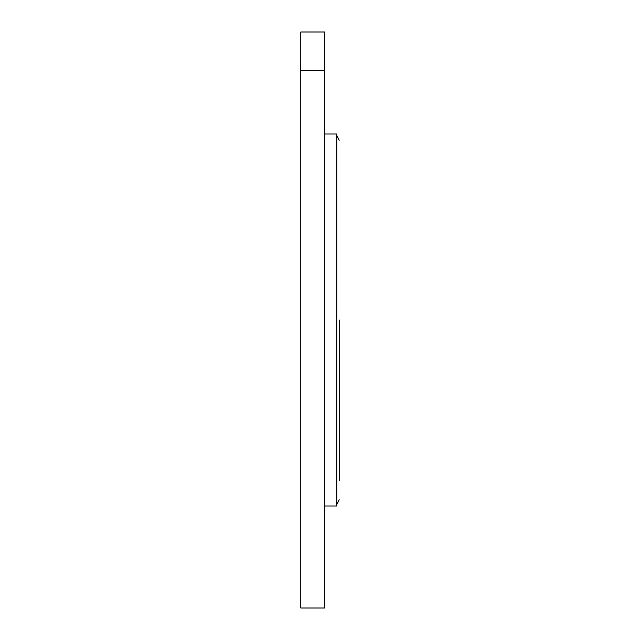 <?xml version="1.0" encoding="UTF-8"?>
<svg xmlns="http://www.w3.org/2000/svg" width="640" height="640" viewBox="0 0 640 640"><rect width="100%" height="100%" fill="white"/><g stroke="black" fill="none" stroke-linecap="round" stroke-linejoin="round"><path stroke-width="0.96" d="M300.8 70.4L300.8 608L324.8 608L324.8 70.4L300.8 70.4L300.8 32L324.8 32L324.8 70.4M324.8 134L336.8 134L336.8 506L324.8 506M300.8 608L324.8 608M339.2 320L339.2 480.8M336.8 135.432L339.2 140.232M336.8 504.568L339.2 499.768"/></g></svg>
